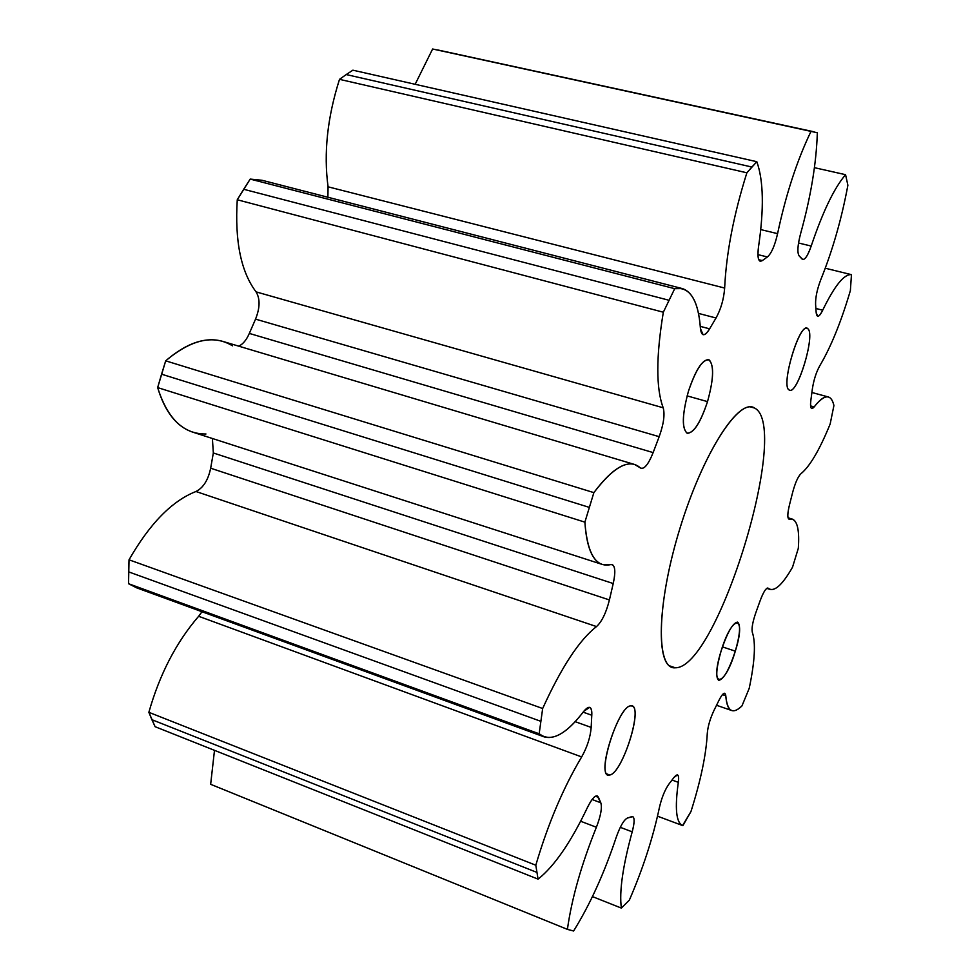 <?xml version="1.0" encoding="UTF-8"?>
<svg xmlns="http://www.w3.org/2000/svg" width="980" height="980" viewBox="0 0 980 980"><rect width="100%" height="100%" fill="white"/><g stroke="black" fill="none" stroke-linecap="round" stroke-linejoin="round"><path stroke-width="1.47" d="M735.306 651.161C729.108 669.818 723.583 679.532 718.72 680.316C715.51 677.695 716.282 668.017 721.023 651.271C727.307 632.48 732.832 622.753 737.597 622.104C740.819 624.86 740.047 634.55 735.306 651.161L722.444 646.886L735.306 651.161C747.005 614.46 732.526 612.99 721.023 651.271C709.104 689.553 724.551 687.85 735.306 651.161M609.732 774.996L608.09 774.923C596.673 772.975 619.042 705.135 630.826 705.882L632.014 706.004C643.162 708.197 622.08 773.551 609.732 774.996L606.779 773.906L609.732 774.996C622.888 773.281 644.338 703.077 630.826 705.882C617.878 705.465 595.093 780.129 609.732 774.996M807.826 328.716L806.148 328.288L807.826 328.716C815.679 334.058 797.941 393.972 789.66 390.212L789.108 389.954C780.668 386.341 798.7 324.245 807.055 328.288L807.826 328.716C800.378 319.933 780.227 385.863 789.108 389.954C796.863 396.814 815.948 334.401 807.826 328.716M250.194 179.095L237.258 199.761C234.71 241.141 240.97 271.84 256.062 291.868C260.214 298.716 260.043 307.793 255.547 319.125L249.324 333.421C246.47 339.974 242.942 344.225 238.74 346.148C242.942 344.225 246.47 339.974 249.324 333.421L653.133 452.589L249.324 333.421L255.547 319.125L659.173 436.676L255.547 319.125C260.043 307.793 260.214 298.716 256.062 291.868L663.203 407.79L256.062 291.868C240.97 271.84 234.71 241.141 237.258 199.761L663.325 312.216L237.258 199.761L243.689 189.275L669.009 300.272L243.689 189.275L250.194 179.095L674.706 288.684L663.325 312.216C656.012 356.622 655.963 388.472 663.203 407.79C665.004 414.503 663.668 424.144 659.173 436.676L653.133 452.589C648.883 463.356 644.926 468.636 641.263 468.428L634.562 464.471C623.831 461.445 610.258 470.841 593.868 492.634L584.889 522.144C586.53 546.987 592.349 561.099 602.369 564.468L612.231 564.578C615.281 566.379 615.612 572.7 613.223 583.529L609.413 599.944C606.179 612.745 601.879 621.626 596.526 626.575C579.376 639.879 561.418 667.196 542.663 708.516L539.159 733.787L544.072 736.85C555.195 740.01 568.424 731.497 583.786 711.308L589.691 707.34C591.344 708.038 592.03 710.672 591.785 715.241L591.173 727.417C590.364 737.266 587.192 747.103 581.667 756.928C563.341 787.589 548.053 823.69 535.803 865.217L538.069 879.146C554.374 866.234 570.826 842.347 587.449 807.483C591.455 799.337 594.725 795.49 597.261 795.932L600.801 802.779C602.271 807.606 600.801 815.764 596.391 827.255C581.385 864.544 571.72 898.587 567.408 929.371L573.606 931C590.009 904.552 604.207 873.339 616.2 837.373C620.168 826.214 623.917 819.77 627.457 818.018L632.774 816.61C634.721 817.982 634.526 823.065 632.198 831.836C622.741 866.394 619.127 891.8 621.381 908.092L629.332 900.155C643.015 868.562 653.048 837.618 659.454 807.336C661.733 797.573 664.905 789.807 668.96 784.037L674.02 777.41L677.486 774.898C678.662 775.474 678.932 777.948 678.319 782.334C674.706 808.231 676.127 822.649 682.582 825.552L690.961 811.538C700.761 780.545 706.2 754.502 707.278 733.408C707.891 726.315 710.133 718.634 714.016 710.365L719.002 700.271C721.452 695.359 723.363 693.032 724.747 693.289L725.788 695.776C726.437 704.436 728.434 709.361 731.803 710.549C734.547 711.431 737.94 709.888 741.958 705.906L749.21 688.364C754.845 661.427 755.886 642.782 752.346 632.418C751.452 628.609 752.628 622.006 755.862 612.586L760.149 600.679C763.273 592.324 765.846 588.123 767.891 588.061L770.194 589.458C775.915 590.671 783.363 583.259 792.526 567.212L798.32 548.286C799.545 530.927 797.536 521.188 792.318 519.094L788.9 519.094C787.271 517.942 787.479 513.153 789.525 504.7L792.624 492.487C795.197 482.895 797.965 476.66 800.893 473.769C809.86 466.455 819.611 449.869 830.158 424.009L833.919 405.524C832.804 400.587 830.954 397.733 828.357 396.974C824.707 396.018 819.99 399.326 814.184 406.896L810.583 405.916L814.184 406.896L811.771 408.562C810.497 408.023 810.215 405.144 810.901 399.926L812.371 388.913C813.743 379.971 816.193 372.29 819.721 365.871C830.856 347.116 841.073 322.028 850.37 290.619L851.461 274.657L825.258 268.214L851.461 274.657C844.209 273.824 834.617 285.682 822.698 310.207L815.923 308.48L822.698 310.207C820.664 314.421 818.974 316.442 817.626 316.246L816.168 312.51L815.593 304.449C815.397 297.577 817.1 289.382 820.713 279.864C832.535 250.611 841.587 219.079 847.884 185.257L845.569 174.685L814.429 167.678L845.569 174.685C834.262 187.866 822.796 211.668 811.195 246.066L798.516 243.003L811.195 246.066C808.096 254.984 805.303 259.48 802.816 259.553L799.166 255.915C797.108 252.779 797.561 245.441 800.525 233.926C810.754 197.127 816.352 163.403 817.332 132.766L432.621 49L811.024 131.332C797.095 160.206 785.948 194.31 777.581 233.644L760.725 229.59L777.581 233.644C774.825 245.662 771.432 253.428 767.401 256.956L757.932 254.629L767.401 256.956L762.305 260.594L758.753 259.712L762.305 260.594L760.235 261.256C757.944 260.239 757.381 255.413 758.532 246.752C764.106 208.801 763.53 180.455 756.817 161.7L352.886 70.18L756.817 161.7L751.893 167.029L346.222 74.553L352.886 70.18L346.222 74.553L751.893 167.029L746.87 172.799L339.509 79.343L346.222 74.553L339.509 79.343L746.87 172.799C733.714 214.62 726.303 253.036 724.649 288.046L328.067 186.812C323.547 153.272 327.357 117.453 339.509 79.343C327.357 117.453 323.547 153.272 328.067 186.812L724.649 288.046C723.816 299.096 720.937 309.08 716.025 317.998L698.471 313.392L716.025 317.998L709.606 328.839L700.271 326.365L709.606 328.839C707.107 333.102 704.926 335.05 703.077 334.695L700.443 328.594C698.801 305.356 692.762 292.016 682.337 288.586L674.706 288.684L250.194 179.095L262.028 180.271L682.337 288.586M415.152 84.292L432.621 49L415.152 84.292M327.884 197.237L328.067 186.812L327.884 197.237M602.369 564.468L192.778 432.156C176.669 426.79 164.959 411.943 157.657 387.59L584.889 522.144L157.657 387.59L161.565 374.188L589.311 507.383L161.565 374.188L165.694 360.836L593.868 492.634L165.694 360.836C186.58 342.939 205.629 336.459 222.852 341.408L634.562 464.471M213.334 452.968L212.391 438.489L213.334 452.968L613.223 583.529L213.334 452.968L210.663 468.207L213.334 452.968M609.413 599.944L210.663 468.207L609.413 599.944L613.223 583.529C615.893 570.923 615.122 564.602 610.871 564.566C595.95 568.008 587.29 553.871 584.889 522.144L593.868 492.634C613.921 466.382 629.417 458.126 640.332 467.877C644.007 469.788 648.27 464.692 653.133 452.589L659.173 436.676C663.668 424.144 665.004 414.503 663.203 407.79C655.963 388.472 656.012 356.622 663.325 312.216L674.706 288.684C689.724 286.295 698.299 299.598 700.443 328.594C701.533 336.642 704.583 336.728 709.606 328.839L716.025 317.998C720.937 309.08 723.816 299.096 724.649 288.046C726.303 253.036 733.714 214.62 746.87 172.799L756.817 161.7C763.53 180.455 764.106 208.801 758.532 246.752C757.173 258.095 758.434 262.714 762.305 260.594L767.401 256.956C771.432 253.428 774.825 245.662 777.581 233.644C785.948 194.31 797.095 160.206 811.024 131.332L817.332 132.766C816.352 163.403 810.754 197.127 800.525 233.926C797.561 245.441 797.108 252.779 799.166 255.915L802.057 259.026C804.494 260.692 807.545 256.368 811.195 246.066C822.796 211.668 834.262 187.866 845.569 174.685L847.884 185.257C841.587 219.079 832.535 250.611 820.713 279.864C817.1 289.382 815.397 297.577 815.593 304.449L816.168 312.51C816.855 318.12 819.035 317.349 822.698 310.207C834.617 285.682 844.209 273.824 851.461 274.657L850.37 290.619C841.073 322.028 830.856 347.116 819.721 365.871C816.193 372.29 813.743 379.971 812.371 388.913L810.901 399.926C809.995 408.06 811.085 410.387 814.184 406.896C824.437 393.997 831.016 393.531 833.919 405.524L830.158 424.009C819.611 449.869 809.86 466.455 800.893 473.769C797.965 476.66 795.197 482.895 792.624 492.487L789.525 504.7C787.308 514.071 787.259 518.861 789.39 519.094L788.508 518.824L789.39 519.094C796.74 518.004 799.717 527.73 798.32 548.286L792.526 567.212C782.028 585.526 773.918 592.533 768.222 588.257L767.511 588.037L768.222 588.257C766.25 587.486 763.567 591.626 760.149 600.679L755.862 612.586C752.628 622.006 751.452 628.609 752.346 632.418C755.886 642.782 754.845 661.427 749.21 688.364L741.958 705.906C732.66 714.849 727.27 711.48 725.788 695.776L722.432 694.636L725.788 695.776C725.102 691.39 722.848 692.885 719.002 700.271L714.016 710.365C710.133 718.634 707.891 726.315 707.278 733.408C706.2 754.502 700.761 780.545 690.961 811.538L682.876 825.65C676.176 823.09 674.657 808.647 678.319 782.334L672.047 780.043L678.319 782.334C679.214 774.567 677.78 772.926 674.02 777.41L668.96 784.037C664.905 789.807 661.733 797.573 659.454 807.336C653.048 837.618 643.015 868.562 629.332 900.155L621.381 908.092L592.447 896.602L621.381 908.092C619.127 891.8 622.741 866.394 632.198 831.836L620.279 827.316L632.198 831.836C634.881 821.412 634.721 816.352 631.696 816.671L627.457 818.018C623.917 819.77 620.168 826.214 616.2 837.373C604.207 873.339 590.009 904.552 573.606 931L567.408 929.371L210.651 784.306L214.498 750.337L210.651 784.306L567.408 929.371C571.72 898.587 581.385 864.544 596.391 827.255L580.626 821.24L596.391 827.255C600.801 815.764 602.271 807.606 600.801 802.779L592.079 799.496L600.801 802.779L598.486 797.377L595.423 796.226L598.486 797.377C596.355 793.825 592.68 797.181 587.449 807.483C570.826 842.347 554.374 866.234 538.069 879.146L155.097 726.695L148.862 712.313C159.654 674.264 176.241 642.255 198.646 616.285L201.978 611.728L198.646 616.285L581.667 756.928L198.646 616.285C176.241 642.255 159.654 674.264 148.862 712.313L535.803 865.217L148.862 712.313L151.9 719.688L536.856 872.384L151.9 719.688L155.097 726.695L538.069 879.146L535.803 865.217C548.053 823.69 563.341 787.589 581.667 756.928C587.192 747.103 590.364 737.266 591.173 727.417L575.162 721.66L591.173 727.417L591.785 715.241L583.125 712.154L591.785 715.241C591.92 706.225 589.262 704.914 583.786 711.308C565.57 735.135 550.699 742.62 539.159 733.787L128.539 583.713L129.029 559.801C149.756 523.626 172.064 500.854 195.963 491.507C203.289 487.82 208.189 480.053 210.663 468.207C208.189 480.053 203.289 487.82 195.963 491.507L596.526 626.575L195.963 491.507C172.064 500.854 149.756 523.626 129.029 559.801L542.663 708.516L129.029 559.801L128.65 571.879L540.801 721.305L128.65 571.879L128.539 583.713L539.159 733.787L542.663 708.516C561.418 667.196 579.376 639.879 596.526 626.575C601.879 621.626 606.179 612.745 609.413 599.944M544.072 736.85L136.661 587.841L128.539 583.713M707.523 401.616C700.639 422.392 693.938 432.952 687.409 433.283C681.676 429.02 682.007 415.03 688.426 391.314C695.42 370.379 702.109 359.807 708.491 359.611C714.273 364.144 713.955 378.145 707.523 401.616L687.115 395.883L707.523 401.616C713.55 379.738 714.163 365.871 709.324 359.979C702.942 358.704 695.971 369.154 688.426 391.314C682.227 414.197 681.761 428.138 687.017 433.136C693.558 433.393 700.394 422.882 707.523 401.616M232.493 345.83C213.603 334.315 191.333 339.313 165.694 360.836L157.657 387.59C167.458 418.766 183.554 434.226 205.959 433.993M675.269 667.784C717.446 668.875 791.558 426.655 754.612 408.06C739.153 397.182 702.697 453.373 679.618 529.445C656.294 605.456 655.828 670.112 675.269 667.784L669.217 665.726L675.269 667.784L672.06 667.343C655.436 663.043 657.96 599.025 680.255 527.35C702.366 455.602 736.446 401.359 752.591 407.202L754.612 408.06C791.558 426.655 717.446 668.875 675.269 667.784M750.398 406.884L754.612 408.06M811.906 392.49L828.357 396.974M814.013 131.81L437.509 49.907M682.582 825.552L657.519 816.181M731.803 710.549L716.552 705.282M770.194 589.458L766.764 588.368M788.03 517.795L792.318 519.094"/></g></svg>
